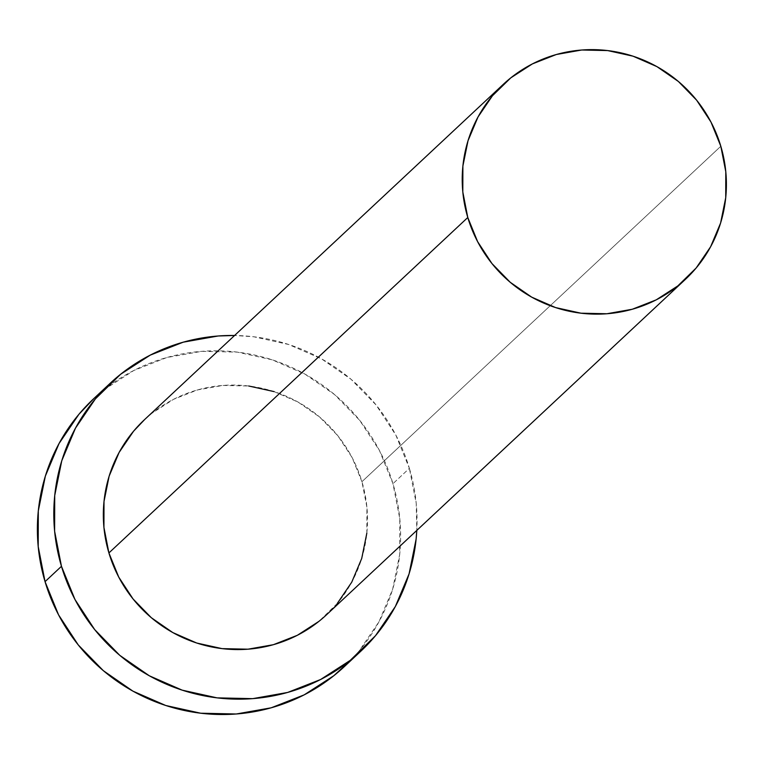 <?xml version="1.0" encoding="UTF-8"?>
<svg xmlns="http://www.w3.org/2000/svg" width="764" height="764" viewBox="0 0 764 764"><rect width="100%" height="100%" fill="white"/><g stroke="black" fill="none" stroke-linecap="round" stroke-linejoin="round"><path stroke-width="0.57" stroke-dasharray="3.82 2.86" d="M274.142 391.617L298.036 402.065L319.524 416.934L337.774 435.661L352.099 457.531L361.935 481.692L720.824 146.258L361.935 481.692A133.413 130.921 46.9 0 0 144.32 419.847M344.268 666.686A183.446 180.017 46.9 0 0 392.963 483.679L409.38 468.332L395.857 435.108L376.155 405.044L351.058 379.288L321.51 358.841L288.658 344.488L253.753 336.771L234.586 335.482A183.446 180.017 -133.1 0 1 409.38 468.332L392.963 483.679A183.446 180.017 46.9 0 0 93.733 398.646M409.38 468.332A183.446 180.017 -133.1 0 1 416.791 530.426L416.227 503.438L409.38 468.332M326.524 614.791A133.413 130.921 46.9 0 0 361.935 481.692L366.911 507.229L366.835 533.148M337.287 603.436L318.922 621.361M144.749 419.446L151.921 413.276L173.495 399.343L197.456 389.946L222.859 385.448L248.758 386.011M352.242 658.749L359.061 651.071L378.925 621.867L392.648 589.235L399.696 554.435L399.801 518.785L392.963 483.679L379.431 450.454L359.739 420.391L334.642 394.635L305.094 374.188L272.242 359.834L237.337 352.118L201.734 351.335L166.791 357.533L133.862 370.454L104.2 389.611L94.325 398.092M360.102 651.893L360.684 651.339"/><path stroke-width="1.15" d="M503.209 84.412L144.32 419.847A133.413 130.921 46.9 0 0 108.908 552.945L467.788 217.511A133.413 130.921 -133.1 0 1 503.209 84.412A133.413 130.921 -133.1 0 1 720.824 146.258A133.413 130.921 -133.1 0 1 685.413 279.347A133.413 130.921 -133.1 0 1 467.788 217.511L108.908 552.945L103.933 527.408L104.009 501.49L109.128 476.182L119.108 452.45L133.566 431.211L144.749 419.446M110.159 383.299L93.733 398.646A183.446 180.017 46.9 0 0 45.047 581.652L61.464 566.305A183.446 180.017 -133.1 0 1 110.159 383.299A183.446 180.017 -133.1 0 1 234.586 335.482L218.151 335.988L183.217 342.186L150.279 355.107L120.616 374.264L95.366 398.913L75.493 428.117L61.769 460.749L54.721 495.559L54.616 531.2L61.464 566.305L45.047 581.652A183.446 180.017 46.9 0 0 344.268 666.686L360.684 651.339A183.446 180.017 -133.1 0 1 61.464 566.305L74.987 599.53L94.688 629.593L119.786 655.35L149.333 675.796L182.185 690.15L217.091 697.866L252.693 698.649L287.636 692.451L320.565 679.53L350.227 660.373L375.477 635.724L395.351 606.52L409.074 573.888L416.122 539.088L416.791 530.417A183.446 180.017 -133.1 0 1 360.684 651.339M366.835 533.148L361.716 558.465L351.736 582.197L337.287 603.436M318.922 621.361L297.349 635.295L273.397 644.692L247.985 649.19L222.085 648.626L196.701 643.021L172.807 632.573L151.32 617.704L133.07 598.976L118.745 577.106L108.908 552.945A133.413 130.921 46.9 0 0 326.524 614.791L685.413 279.347M248.758 386.011L274.142 391.617M94.325 398.092L78.94 414.26L59.076 443.464L45.353 476.096L38.305 510.906L38.2 546.546L45.047 581.652L58.57 614.877L78.262 644.94L103.369 670.696L132.917 691.143L165.769 705.497L200.665 713.213L236.267 713.996L271.21 707.798L304.148 694.877L333.811 675.72L352.242 658.749M467.788 217.511L477.634 241.672L491.949 263.542L510.209 282.269L531.696 297.139L555.59 307.577L580.974 313.192L606.864 313.756L632.277 309.248L656.228 299.851L677.802 285.927L696.166 267.992L710.615 246.753L720.595 223.021L725.724 197.714L725.8 171.785L720.824 146.258L710.988 122.087L696.663 100.227L678.403 81.5L656.916 66.621L633.022 56.183L607.638 50.577L581.748 50.004L556.335 54.511L532.384 63.909L510.81 77.842L492.446 95.767L477.997 117.007L468.017 140.738L462.888 166.055L462.812 191.974L467.788 217.511"/></g></svg>
